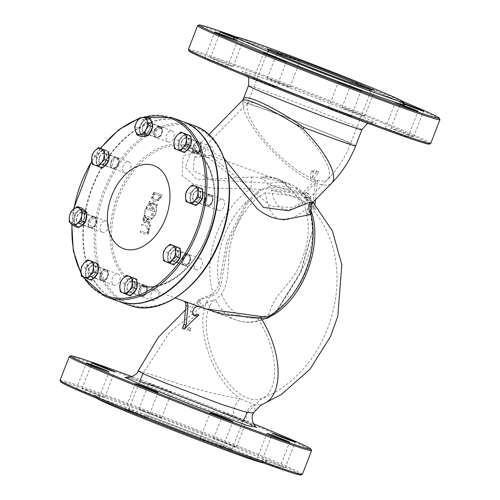 <?xml version="1.0" encoding="UTF-8"?>
<svg xmlns="http://www.w3.org/2000/svg" width="500" height="500" viewBox="0 0 500 500"><rect width="100%" height="100%" fill="white"/><g stroke="black" fill="none" stroke-linecap="round" stroke-linejoin="round"><path stroke-width="0.38" stroke-dasharray="2.5 1.88" d="M224.231 158.544L205.7 148.3L190.731 153.125L185.438 167.319L196.975 179.631L251.325 177.094A11.062 2.619 88 0 1 250.5 188.9L211.056 188L193.675 184.419L182.156 175.637L183.119 155.463L201.412 152.131L228.156 173.637M210.238 294.956L213.425 293.956A1.106 0.963 64.1 0 1 213.463 295.381L210.075 296.562A1.106 0.944 -99 0 0 210.238 294.956L197.969 300.075L204.812 308.675M148.387 231.038L147.413 232.9L145.794 232.825L140.887 231.05A73.025 48.181 -70.1 0 0 140.681 232.556L145.556 234.319L148.088 234.1L149.275 231.356L149.1 228.137L146.938 226.225L142.062 224.456A73.025 48.181 -70.1 0 0 141.762 225.925L141.412 225.781A73.581 48.544 109.9 0 1 141.713 224.312L147.238 226.337L148.756 227.994L148.925 231.206L147.731 233.944L145.2 234.169L140.325 232.406A73.581 48.544 109.9 0 1 140.531 230.9L145.438 232.675L147.056 232.75L148.038 230.888L147.775 228.588L146.294 227.544L148.125 228.738L148.387 231.038L148.038 230.888M156.869 205.619A73.025 48.181 109.9 0 1 157.431 204.369L149.619 201.544A73.025 48.181 -70.1 0 0 148.769 203.45L153.269 209.806L147.081 207.569A73.025 48.181 -70.1 0 0 146.594 208.85L154.406 211.681A73.025 48.181 109.9 0 1 154.994 210.138L150.131 203.181L156.869 205.619L149.794 203.044L154.656 209.994A73.581 48.544 -70.1 0 0 154.075 211.537L146.256 208.713A73.581 48.544 109.9 0 1 146.744 207.425L152.931 209.669L148.431 203.306A73.581 48.544 109.9 0 1 149.275 201.4L157.094 204.231A73.581 48.544 -70.1 0 0 156.531 205.481M154.012 192.213L161.825 195.037A73.581 48.544 -70.1 0 0 160.575 197.269L158.125 200.525L153.863 201.369L158.469 200.669L160.912 197.413A73.025 48.181 109.9 0 1 162.169 195.181L154.356 192.356A73.025 48.181 -70.1 0 0 153.112 194.562L151.894 198.306L153.969 201.425L151.55 198.162L152.769 194.419A73.581 48.544 109.9 0 1 154.012 192.213L154.356 192.356M151.794 219.6A73.025 48.181 109.9 0 1 152.213 218.181L144.4 215.356A73.025 48.181 -70.1 0 0 143.6 218.106L143.294 221.006L144.706 222.862L147.556 221.438L150.037 226.544A73.025 48.181 109.9 0 1 150.469 224.656L148.225 220.106A73.025 48.181 109.9 0 1 148.688 218.475L148.344 218.331A73.581 48.544 -70.1 0 0 147.887 219.963L150.125 224.513A73.581 48.544 -70.1 0 0 149.688 226.4L147.213 221.294L144.244 222.669L142.956 220.863L143.262 217.963A73.581 48.544 109.9 0 1 144.062 215.212L151.875 218.038A73.581 48.544 -70.1 0 0 151.456 219.456M151.488 215.206L152.981 215.744A73.025 48.181 109.9 0 1 153.55 214.056L152.056 213.519A73.025 48.181 -70.1 0 0 151.488 215.206L151.15 215.062A73.581 48.544 109.9 0 1 151.719 213.375L152.056 213.519M185.812 301.806L198.781 306.494M193.9 315.269L191.594 314.119L190.581 311.288C191.55 307.113 193.669 305.25 196.938 305.7L184.387 301.288M251.325 177.094C260.125 176.469 266.062 179.737 269.137 186.906L260.269 189.444A1.106 0.669 54.1 0 0 260.981 190.144L247.525 202.938A1.106 0.406 40.2 0 1 246.419 201.969A67.5 44.531 -70.1 0 0 219.031 284.919L226.863 241.4L246.419 201.969L260.269 189.444L250.5 188.9A73.025 48.181 109.9 0 0 213.425 293.956L219.031 284.919L220.831 285.6C218.713 290.562 216.256 293.825 213.463 295.381M247.525 202.938L228.444 241.806L220.831 285.6M312.85 202.375L310.631 204.444L310.475 210.662A1.106 0.537 164.1 0 0 310.438 210.912C309.731 207.262 309.756 205.15 310.506 204.587A1.106 1.037 -144.4 0 1 310.631 204.444C313.587 200.863 311.537 197.387 304.488 194.006L304.281 194.294L302.262 193.438L302.475 193.156C293.581 189.8 282.469 187.719 269.137 186.906L269.069 188.319L260.981 190.144M313.006 202.213L309.894 199.106C311.812 202.244 312.013 204.069 310.506 204.587A1.106 1.037 -144.4 0 0 310.562 205.856L309.894 199.106L294.394 192.256L269.069 188.319M311.419 211.537L310.475 210.662L312.919 230.069A1.106 0.356 -177.5 0 0 312.594 230.3L310.438 210.912A1.106 0.537 164.1 0 0 310.644 211.131L310.562 205.856M271.956 315.606L277.306 309.544A67.5 44.531 -70.1 0 0 312.919 230.069L300.681 272.594L277.306 309.544L300.344 272.619L312.594 230.3A1.106 0.356 -177.5 0 0 312.838 230.538L310.644 211.131M271.994 315.581L273.594 314.431L277.056 309.425L278.062 309.781C292.387 284.413 312.719 260.938 312.838 230.538M276.569 312.656L278.062 309.781M138.138 370.906L144.375 372.337L160.9 377.65C183.556 386.15 210.019 393.219 240.294 398.85A60.831 31.862 67.3 0 1 206.9 348.006A60.831 31.862 67.3 0 1 210.075 296.562L200.55 299.613L197.969 306.363M126.725 377.231L146.619 383.925L206.019 406.444L236.1 418.444A11.062 5.606 112.1 0 1 233.988 409.569A11.062 5.606 112.1 0 1 240.294 398.85L254.1 404.681L254.931 409.137L254.4 411.956M182.281 328.394A143.763 107.969 -67.1 0 1 196.956 314.094M315.494 209.613L313.475 208.762L312.794 205.419L314.812 206.269L315.494 209.613A121.644 91.356 112.9 0 0 306.238 197.613L307.312 198.375L310.462 198.162L309.794 194.85L308.756 193.775L307.419 193.281L305.925 193.419L304.281 194.294M314.812 206.269L315.006 204.356M315.481 199.694L317.4 180.8L315.381 179.95A99.525 74.744 -67.1 0 1 313.481 181.931L302.475 193.156M304.494 194.013L315.5 182.781A99.525 74.744 112.9 0 0 317.4 180.8M182.85 121.556A95.469 62.987 -70.1 0 0 91.15 189.913A95.469 62.987 -70.1 0 0 117.912 301.112M193.206 194.65A5.881 3.881 109.9 0 1 198.787 190.625A5.881 3.881 109.9 0 1 200.438 197.481A5.881 3.881 109.9 0 1 194.788 201.694A5.881 3.881 109.9 0 1 193.206 194.65M88.594 269.425A5.881 3.881 109.9 0 1 94.169 265.406A5.881 3.881 109.9 0 1 95.819 272.262A5.881 3.881 109.9 0 1 90.169 276.475A5.881 3.881 109.9 0 1 88.594 269.425M127.463 284.938A5.881 3.881 109.9 0 1 133.044 280.919A5.881 3.881 109.9 0 1 134.694 287.769A5.881 3.881 109.9 0 1 129.044 291.981A5.881 3.881 109.9 0 1 127.463 284.938M170.8 253.962A5.881 3.881 109.9 0 1 176.375 249.944A5.881 3.881 109.9 0 1 178.025 256.794A5.881 3.881 109.9 0 1 172.375 261.006A5.881 3.881 109.9 0 1 170.8 253.962M181.569 141.738A5.881 3.881 109.9 0 1 187.144 137.719A5.881 3.881 109.9 0 1 188.794 144.569A5.881 3.881 109.9 0 1 183.144 148.781A5.881 3.881 109.9 0 1 181.569 141.738M142.694 126.225A5.881 3.881 109.9 0 1 148.275 122.206A5.881 3.881 109.9 0 1 149.925 129.056A5.881 3.881 109.9 0 1 144.269 133.269A5.881 3.881 109.9 0 1 142.694 126.225M99.362 157.2A5.881 3.881 109.9 0 1 104.938 153.181A5.881 3.881 109.9 0 1 106.587 160.031A5.881 3.881 109.9 0 1 100.938 164.244A5.881 3.881 109.9 0 1 99.362 157.2M76.95 216.519A5.881 3.881 109.9 0 1 82.531 212.494A5.881 3.881 109.9 0 1 84.181 219.35A5.881 3.881 109.9 0 1 78.531 223.562A5.881 3.881 109.9 0 1 76.95 216.519M130.931 165.512A5.881 3.881 109.9 0 1 129.006 171.169A5.881 3.881 109.9 0 1 124.775 172.869A5.881 3.881 109.9 0 1 123.125 166.012A5.881 3.881 109.9 0 1 128.781 161.8A5.881 3.881 109.9 0 1 130.931 165.512M174.269 134.537A5.881 3.881 109.9 0 1 172.338 140.194A5.881 3.881 109.9 0 1 168.113 141.894A5.881 3.881 109.9 0 1 166.462 135.037A5.881 3.881 109.9 0 1 172.113 130.825A5.881 3.881 109.9 0 1 174.269 134.537M213.137 150.044A5.881 3.881 109.9 0 1 211.213 155.7A5.881 3.881 109.9 0 1 206.981 157.406A5.881 3.881 109.9 0 1 205.331 150.55A5.881 3.881 109.9 0 1 210.987 146.337A5.881 3.881 109.9 0 1 213.137 150.044M224.781 202.956A5.881 3.881 109.9 0 1 222.85 208.612A5.881 3.881 109.9 0 1 218.625 210.312A5.881 3.881 109.9 0 1 216.975 203.463A5.881 3.881 109.9 0 1 222.625 199.25A5.881 3.881 109.9 0 1 224.781 202.956M202.369 262.275A5.881 3.881 109.9 0 1 200.444 267.931A5.881 3.881 109.9 0 1 196.213 269.631A5.881 3.881 109.9 0 1 194.562 262.775A5.881 3.881 109.9 0 1 200.219 258.562A5.881 3.881 109.9 0 1 202.369 262.275M159.037 293.25A5.881 3.881 109.9 0 1 157.106 298.906A5.881 3.881 109.9 0 1 152.881 300.606A5.881 3.881 109.9 0 1 151.231 293.75A5.881 3.881 109.9 0 1 156.881 289.538A5.881 3.881 109.9 0 1 159.037 293.25M120.162 277.738A5.881 3.881 109.9 0 1 118.238 283.394A5.881 3.881 109.9 0 1 114.006 285.094A5.881 3.881 109.9 0 1 112.356 278.244A5.881 3.881 109.9 0 1 118.012 274.031A5.881 3.881 109.9 0 1 120.162 277.738M108.525 224.825A5.881 3.881 109.9 0 1 106.594 230.481A5.881 3.881 109.9 0 1 102.369 232.181A5.881 3.881 109.9 0 1 100.719 225.331A5.881 3.881 109.9 0 1 106.369 221.119A5.881 3.881 109.9 0 1 108.525 224.825M183.044 121.625A95.469 62.987 -70.1 0 0 114.55 149.4A95.469 62.987 -70.1 0 0 83.344 241.069A95.469 62.987 -70.1 0 0 118.106 301.188M208.881 134.625L190.725 153.125L194.088 151.269L201.412 152.131M243.294 99.062L243.8 102.081L242.913 103.469L242.4 100.45M302.262 193.438L303.675 192.638L305.356 192.419L306.544 192.8L307.738 193.938L308.444 197.312L305.356 197.55L304.219 196.756A121.644 91.356 -67.1 0 1 313.475 208.762M304.219 196.756L306.238 197.613M256.194 427.125L252.575 425.394A11.062 10.169 -65.3 0 1 251.944 425.131A11.062 10.169 -65.3 0 1 246.306 414.562A11.062 10.169 -65.3 0 1 254.1 404.681A60.831 31.862 67.3 0 0 263.969 403.569M256.675 427.463L236.1 418.444A11.062 5.606 112.1 0 0 236.262 418.5C207.113 406.694 178.562 395.65 150.612 385.363L127.244 377.306M253.381 423.725A128.856 3.375 21.2 0 0 132.069 376.637M152.794 384.762A12.169 0.319 -158.8 0 1 164.975 389.438A12.169 0.319 -158.8 0 1 171.537 392.294A12.169 0.319 -158.8 0 1 160.081 388.188A12.169 0.319 -158.8 0 1 148.85 383.494A12.169 0.319 -158.8 0 1 152.794 384.762M227.569 413.913A12.169 0.319 -158.8 0 1 239.75 418.581A12.169 0.319 -158.8 0 1 246.312 421.438A12.169 0.319 -158.8 0 1 234.85 417.337A12.169 0.319 -158.8 0 1 223.625 412.644A12.169 0.319 -158.8 0 1 227.569 413.913M429.237 144.1A128.856 3.375 21.2 0 0 361.244 114.356A128.856 3.375 21.2 0 0 230.806 64.319A128.856 3.375 21.2 0 0 189.05 50.938M271.15 79.638A12.169 0.319 -158.8 0 1 283.331 84.306A12.169 0.319 -158.8 0 1 289.887 87.163A12.169 0.319 -158.8 0 1 278.431 83.056A12.169 0.319 -158.8 0 1 267.206 78.362A12.169 0.319 -158.8 0 1 271.15 79.638M214.319 59.081A12.169 0.319 -158.8 0 1 226.5 63.75A12.169 0.319 -158.8 0 1 233.062 66.606A12.169 0.319 -158.8 0 1 221.6 62.506A12.169 0.319 -158.8 0 1 210.375 57.806A12.169 0.319 -158.8 0 1 214.319 59.081M208.719 59.162A12.169 0.319 -158.8 0 1 220.9 63.831A12.169 0.319 -158.8 0 1 227.463 66.688A12.169 0.319 -158.8 0 1 216 62.587A12.169 0.319 -158.8 0 1 204.775 57.894A12.169 0.319 -158.8 0 1 208.719 59.162M257.631 79.831A12.169 0.319 -158.8 0 1 269.812 84.5A12.169 0.319 -158.8 0 1 276.375 87.356A12.169 0.319 -158.8 0 1 264.919 83.256A12.169 0.319 -158.8 0 1 253.688 78.562A12.169 0.319 -158.8 0 1 257.631 79.831M332.406 108.981A12.169 0.319 -158.8 0 1 344.588 113.65A12.169 0.319 -158.8 0 1 351.15 116.506A12.169 0.319 -158.8 0 1 339.688 112.406A12.169 0.319 -158.8 0 1 328.462 107.706A12.169 0.319 -158.8 0 1 332.406 108.981M389.237 129.531A12.169 0.319 -158.8 0 1 401.419 134.206A12.169 0.319 -158.8 0 1 407.981 137.062A12.169 0.319 -158.8 0 1 396.519 132.956A12.169 0.319 -158.8 0 1 385.294 128.262A12.169 0.319 -158.8 0 1 389.237 129.531M394.831 129.45A12.169 0.319 -158.8 0 1 407.019 134.125A12.169 0.319 -158.8 0 1 413.575 136.981A12.169 0.319 -158.8 0 1 402.119 132.875A12.169 0.319 -158.8 0 1 390.894 128.181A12.169 0.319 -158.8 0 1 394.831 129.45M345.919 108.781A12.169 0.319 -158.8 0 1 358.1 113.456A12.169 0.319 -158.8 0 1 364.663 116.312A12.169 0.319 -158.8 0 1 353.206 112.206A12.169 0.319 -158.8 0 1 341.975 107.513A12.169 0.319 -158.8 0 1 345.919 108.781M192.6 312.144L190.581 311.288M315.381 179.95L312.794 205.419M308.444 197.312L310.462 198.162M265.45 192.681C250.569 201.05 239.806 215.331 233.156 235.525C225.087 255.494 232.225 276.45 221.688 294.15L215.725 299.706L207.169 302.206L211.931 311.25L262.169 319.331L265.406 318.837L269.244 314.244C273.469 293.881 292.569 284.012 300.075 263.806C308.769 244.469 310.55 226.394 305.438 209.575C282.887 227.712 269.562 222.081 265.45 192.681L289.812 195.487L304.619 201.744L305.438 209.575M140.531 230.9L140.887 231.05M140.325 232.406L140.681 232.556M147.731 233.944L148.088 234.1M141.412 225.781L141.762 225.925M141.713 224.312L142.062 224.456M157.094 204.231L157.431 204.369M149.275 201.4L149.619 201.544M148.431 203.306L148.769 203.45M149.794 203.044L150.131 203.181M152.931 209.669L153.269 209.806M154.656 209.994L154.994 210.138M146.744 207.425L147.081 207.569M154.075 211.537L154.406 211.681M146.256 208.713L146.594 208.85M158.125 200.525L158.469 200.669M161.825 195.037L162.169 195.181M157.706 199.506L159.65 196.981A73.581 48.544 109.9 0 1 160.194 196L154.181 193.819A73.581 48.544 -70.1 0 0 153.637 194.806L152.738 197.569L153.075 197.712L153.975 194.95A73.025 48.181 109.9 0 1 154.525 193.969L160.538 196.144A73.025 48.181 -70.1 0 0 159.994 197.125L158.044 199.65L154.319 199.906L158.044 199.65M154.181 193.819L154.525 193.969M152.738 197.569L154.519 199.988L153.075 197.712M160.194 196L160.538 196.144M144.137 218.369L143.95 220.175L144.812 221.238L146.2 221.069L147.125 219.269A73.581 48.544 109.9 0 1 147.481 218.019L144.537 216.95A73.581 48.544 -70.1 0 0 144.137 218.369L144.481 218.512A73.025 48.181 109.9 0 1 144.881 217.094L147.819 218.156A73.025 48.181 -70.1 0 0 147.463 219.412L146.544 221.213L145.156 221.381L144.294 220.325L144.481 218.512M146.2 221.069L146.544 221.213M147.481 218.019L147.819 218.156M144.537 216.95L144.881 217.094M143.95 220.175L144.294 220.325M151.875 218.038L152.213 218.181M144.062 215.212L144.4 215.356M148.344 218.331L148.688 218.475M147.887 219.963L148.225 220.106M150.125 224.513L150.469 224.656M147.213 221.294L147.556 221.438M149.688 226.4L150.037 226.544M151.719 213.375L153.219 213.919A73.581 48.544 -70.1 0 0 152.644 215.6L151.15 215.062M152.644 215.6L152.981 215.744M153.219 213.919L153.55 214.056M204.931 198.888A5.881 3.881 109.9 0 1 210.512 194.869A5.881 3.881 109.9 0 1 212.162 201.719A5.881 3.881 109.9 0 1 206.513 205.931A5.881 3.881 109.9 0 1 204.931 198.888M100.319 273.669A5.881 3.881 109.9 0 1 105.894 269.644A5.881 3.881 109.9 0 1 107.544 276.5A5.881 3.881 109.9 0 1 101.894 280.712A5.881 3.881 109.9 0 1 100.319 273.669M139.188 289.181A5.881 3.881 109.9 0 1 144.769 285.156A5.881 3.881 109.9 0 1 146.419 292.013A5.881 3.881 109.9 0 1 140.769 296.225A5.881 3.881 109.9 0 1 139.188 289.181M182.525 258.2A5.881 3.881 109.9 0 1 188.1 254.181A5.881 3.881 109.9 0 1 189.75 261.038A5.881 3.881 109.9 0 1 184.1 265.25A5.881 3.881 109.9 0 1 182.525 258.2M193.294 145.975A5.881 3.881 109.9 0 1 198.869 141.956A5.881 3.881 109.9 0 1 200.519 148.806A5.881 3.881 109.9 0 1 194.869 153.019A5.881 3.881 109.9 0 1 193.294 145.975M154.419 130.469A5.881 3.881 109.9 0 1 160 126.444A5.881 3.881 109.9 0 1 161.65 133.3A5.881 3.881 109.9 0 1 155.994 137.513A5.881 3.881 109.9 0 1 154.419 130.469M111.088 161.444A5.881 3.881 109.9 0 1 116.662 157.419A5.881 3.881 109.9 0 1 118.312 164.275A5.881 3.881 109.9 0 1 112.662 168.487A5.881 3.881 109.9 0 1 111.088 161.444M88.675 220.756A5.881 3.881 109.9 0 1 94.256 216.737A5.881 3.881 109.9 0 1 95.906 223.588A5.881 3.881 109.9 0 1 90.25 227.8A5.881 3.881 109.9 0 1 88.675 220.756M155.425 213.469A8.294 5.475 -70.1 0 0 153.206 203.531A8.294 5.475 -70.1 0 0 145.238 209.475A8.294 5.475 -70.1 0 0 147.562 219.137A8.294 5.475 -70.1 0 0 155.425 213.469M155.819 213.606A8.294 5.475 109.9 0 1 147.95 219.275A8.294 5.475 109.9 0 1 145.625 209.613A8.294 5.475 109.9 0 1 153.594 203.675A8.294 5.475 109.9 0 1 155.819 213.606M119.213 161.269A5.881 3.881 109.9 0 1 117.281 166.925A5.881 3.881 109.9 0 1 113.05 168.625A5.881 3.881 109.9 0 1 111.406 161.775A5.881 3.881 109.9 0 1 117.056 157.562A5.881 3.881 109.9 0 1 119.213 161.269M162.544 130.294A5.881 3.881 109.9 0 1 160.613 135.95A5.881 3.881 109.9 0 1 156.387 137.65A5.881 3.881 109.9 0 1 154.738 130.8A5.881 3.881 109.9 0 1 160.387 126.587A5.881 3.881 109.9 0 1 162.544 130.294M201.419 145.806A5.881 3.881 109.9 0 1 199.488 151.463A5.881 3.881 109.9 0 1 195.263 153.162A5.881 3.881 109.9 0 1 193.612 146.312A5.881 3.881 109.9 0 1 199.262 142.1A5.881 3.881 109.9 0 1 201.419 145.806M213.056 198.719A5.881 3.881 109.9 0 1 211.125 204.375A5.881 3.881 109.9 0 1 206.9 206.075A5.881 3.881 109.9 0 1 205.25 199.219A5.881 3.881 109.9 0 1 210.9 195.006A5.881 3.881 109.9 0 1 213.056 198.719M190.65 258.031A5.881 3.881 109.9 0 1 188.719 263.688A5.881 3.881 109.9 0 1 184.494 265.387A5.881 3.881 109.9 0 1 182.844 258.538A5.881 3.881 109.9 0 1 188.494 254.325A5.881 3.881 109.9 0 1 190.65 258.031M147.312 289.006A5.881 3.881 109.9 0 1 145.387 294.662A5.881 3.881 109.9 0 1 141.156 296.363A5.881 3.881 109.9 0 1 139.506 289.513A5.881 3.881 109.9 0 1 145.156 285.3A5.881 3.881 109.9 0 1 147.312 289.006M108.444 273.5A5.881 3.881 109.9 0 1 106.512 279.156A5.881 3.881 109.9 0 1 102.287 280.856A5.881 3.881 109.9 0 1 100.638 274A5.881 3.881 109.9 0 1 106.287 269.788A5.881 3.881 109.9 0 1 108.444 273.5M96.8 220.588A5.881 3.881 109.9 0 1 94.869 226.244A5.881 3.881 109.9 0 1 90.644 227.944A5.881 3.881 109.9 0 1 88.994 221.088A5.881 3.881 109.9 0 1 94.644 216.875A5.881 3.881 109.9 0 1 96.8 220.588M190.931 328.531L188.912 327.681L188.694 329.844L190.712 330.7L190.931 328.531A138.231 103.812 -67.1 0 0 188.663 330.9L190.712 330.7M188.694 329.844L186.644 330.05L188.663 330.9M188.912 327.681A138.231 103.812 112.9 0 0 186.644 330.05M312.256 214.088L310.238 213.238L306.788 213.581L307.275 208.794L309.294 209.644L308.806 214.438L312.256 214.088A116.112 87.2 -67.1 0 0 309.294 209.644M308.806 214.438L306.788 213.581M310.238 213.238A116.112 87.2 112.9 0 0 307.275 208.794M318.369 171.3L313.137 171.819L312.331 179.781L310.312 178.931L311.1 178.131A93.987 70.588 112.9 0 0 316.125 172.644L318.144 173.494L318.369 171.3L316.35 170.444L316.125 172.644M310.312 178.931L311.125 170.969L316.35 170.444M313.137 171.819L311.125 170.969M318.144 173.494A93.987 70.588 -67.1 0 1 313.119 178.981L312.331 179.781M142.8 410.538A12.169 0.319 -158.8 0 1 154.981 415.206A12.169 0.319 -158.8 0 1 161.544 418.062A12.169 0.319 -158.8 0 1 150.081 413.963A12.169 0.319 -158.8 0 1 138.856 409.263A12.169 0.319 -158.8 0 1 142.8 410.538M85.969 389.981A12.169 0.319 -158.8 0 1 98.15 394.656A12.169 0.319 -158.8 0 1 104.712 397.512A12.169 0.319 -158.8 0 1 93.25 393.406A12.169 0.319 -158.8 0 1 82.025 388.713A12.169 0.319 -158.8 0 1 85.969 389.981M80.369 390.062A12.169 0.319 -158.8 0 1 92.55 394.738A12.169 0.319 -158.8 0 1 99.113 397.594A12.169 0.319 -158.8 0 1 87.656 393.488A12.169 0.319 -158.8 0 1 76.425 388.794A12.169 0.319 -158.8 0 1 80.369 390.062M129.281 410.731A12.169 0.319 -158.8 0 1 141.463 415.406A12.169 0.319 -158.8 0 1 148.025 418.263A12.169 0.319 -158.8 0 1 136.569 414.156A12.169 0.319 -158.8 0 1 125.337 409.462A12.169 0.319 -158.8 0 1 129.281 410.731M204.056 439.881A12.169 0.319 -158.8 0 1 216.238 444.55A12.169 0.319 -158.8 0 1 222.8 447.406A12.169 0.319 -158.8 0 1 211.344 443.306A12.169 0.319 -158.8 0 1 200.113 438.612A12.169 0.319 -158.8 0 1 204.056 439.881M260.887 460.438A12.169 0.319 -158.8 0 1 273.069 465.106A12.169 0.319 -158.8 0 1 279.631 467.962A12.169 0.319 -158.8 0 1 268.175 463.856A12.169 0.319 -158.8 0 1 256.944 459.162A12.169 0.319 -158.8 0 1 260.887 460.438M266.488 460.356A12.169 0.319 -158.8 0 1 278.669 465.025A12.169 0.319 -158.8 0 1 285.231 467.881A12.169 0.319 -158.8 0 1 273.769 463.775A12.169 0.319 -158.8 0 1 262.544 459.081A12.169 0.319 -158.8 0 1 266.488 460.356M217.575 439.688A12.169 0.319 -158.8 0 1 229.756 444.356A12.169 0.319 -158.8 0 1 236.312 447.212A12.169 0.319 -158.8 0 1 224.856 443.106A12.169 0.319 -158.8 0 1 213.631 438.413A12.169 0.319 -158.8 0 1 217.575 439.688M124.994 404.744A91.8 2.4 21.2 0 0 95.244 395.206A91.8 2.4 21.2 0 0 179.956 430.575A91.8 2.4 21.2 0 0 266.363 461.581A91.8 2.4 21.2 0 0 217.925 440.387A91.8 2.4 21.2 0 0 124.994 404.744M263.094 462.856A89.588 2.344 21.2 0 0 263.506 462.844A89.588 2.344 21.2 0 0 216.231 442.163A89.588 2.344 21.2 0 0 125.538 407.375A89.588 2.344 21.2 0 0 96.506 398.069A89.588 2.344 21.2 0 0 96.8 398.356M146.794 415.156A55.3 1.45 -158.8 0 1 201.55 436.138A55.3 1.45 -158.8 0 1 231.981 449.325A55.3 1.45 -158.8 0 1 231.988 449.369A55.3 1.45 -158.8 0 1 179.906 430.719A55.3 1.45 -158.8 0 1 128.869 409.369A55.3 1.45 -158.8 0 1 128.9 409.338A55.3 1.45 -158.8 0 1 146.794 415.156M145.719 415.9A56.406 1.475 21.2 0 0 127.469 409.969A56.406 1.475 21.2 0 0 179.494 431.775A56.406 1.475 21.2 0 0 232.613 450.756A56.406 1.475 21.2 0 0 201.575 437.306A56.406 1.475 21.2 0 0 145.719 415.9M60.7 381.838A128.856 3.375 -158.8 0 1 102.456 395.219A128.856 3.375 -158.8 0 1 232.894 445.256A128.856 3.375 -158.8 0 1 300.887 475M302.394 474.3A129.963 3.4 21.2 0 0 232.306 443.794A129.963 3.4 21.2 0 0 102.181 393.906A129.963 3.4 21.2 0 0 60.062 380.306M69.331 356.531A129.963 3.4 -158.8 0 1 111.381 370.194A129.963 3.4 -158.8 0 1 240.062 419.506A129.963 3.4 -158.8 0 1 311.581 450.494M281.144 53.863A12.169 0.319 -158.8 0 1 293.325 58.531A12.169 0.319 -158.8 0 1 299.887 61.388A12.169 0.319 -158.8 0 1 288.431 57.287A12.169 0.319 -158.8 0 1 277.2 52.594A12.169 0.319 -158.8 0 1 281.144 53.863M235.512 37.587A12.169 0.319 -158.8 0 1 243.056 40.838A12.169 0.319 -158.8 0 1 234.731 37.938M404.419 104.025A12.169 0.319 -158.8 0 1 400.887 102.406A12.169 0.319 -158.8 0 1 404.156 103.438M355.919 83.012A12.169 0.319 -158.8 0 1 368.1 87.681A12.169 0.319 -158.8 0 1 374.663 90.538A12.169 0.319 -158.8 0 1 363.2 86.438A12.169 0.319 -158.8 0 1 351.975 81.737A12.169 0.319 -158.8 0 1 355.919 83.012M404.756 104.794A91.8 2.4 21.2 0 0 354.231 82.9A91.8 2.4 21.2 0 0 263.337 48.069A91.8 2.4 21.2 0 0 233.637 38.419M367.95 88.844A55.3 1.45 -158.8 0 1 371.131 90.631L350.494 143.844A55.3 1.45 -158.8 0 0 320.662 130.863A55.3 1.45 -158.8 0 0 265.294 109.631A55.3 1.45 -158.8 0 0 247.556 103.8L247.906 102.731C253.3 100.844 269.194 107.969 295.594 124.106A55.3 16.988 -135.6 0 1 321.906 154.775A55.3 16.988 -135.6 0 1 327.75 179.288C337.688 169.075 345.262 157.262 350.494 143.844A55.3 1.45 -158.8 0 1 295.594 124.106M371.131 90.631A55.3 1.45 -158.8 0 1 371.1 90.662A55.3 1.45 -158.8 0 1 319.05 71.981A55.3 1.45 -158.8 0 1 268.019 50.675A55.3 1.45 -158.8 0 1 268.012 50.631A55.3 1.45 -158.8 0 1 271.562 51.463M236.906 37.144A128.856 3.375 -158.8 0 1 240.8 38.544A128.856 3.375 -158.8 0 1 403.2 101.644M439.931 119.594A129.963 3.4 21.2 0 0 368.406 88.6A129.963 3.4 21.2 0 0 239.725 39.294A129.963 3.4 21.2 0 0 197.681 25.631M188.412 49.406A129.963 3.4 -158.8 0 1 230.531 63A129.963 3.4 -158.8 0 1 360.656 112.894A129.963 3.4 -158.8 0 1 430.744 143.4M270.688 185.281L304.944 194.694L306.613 200.456L308.062 199.169L306.938 200.506L292.675 207.444L271.256 206.412L210.45 155.4L194.394 157.287L193.3 170.331L211.5 179.994L270.5 183.3L270.688 185.281L295.5 187.769L306.613 200.456M261.038 177.256A73.025 48.181 109.9 0 1 275.731 179.013A73.025 48.181 109.9 0 1 290.556 189.731A60.831 40.138 -70.1 0 0 276.319 178.275A60.831 40.138 -70.1 0 0 261.038 177.256L286.119 182.769L290.144 184.562L290.556 189.731M270.5 183.3A73.025 48.181 109.9 0 1 290.194 184.244A73.025 48.181 109.9 0 1 308.062 199.169M302.762 203.531L293.319 192.95L271.4 190.281C275.75 210.438 286.206 214.856 302.762 203.531L300.525 198.225L271.4 190.281M194.906 146.613A4.513 2.975 -70.1 0 0 195.431 151.6A4.513 2.975 -70.1 0 0 199.375 150.694A4.513 2.975 -70.1 0 0 200.844 146.631A4.513 2.975 -70.1 0 0 198.5 143.406A4.513 2.975 -70.1 0 0 194.906 146.613M193.569 146.088A5.531 3.65 109.9 0 1 198.812 142.312A5.531 3.65 109.9 0 1 200.844 146.113A5.531 3.65 109.9 0 1 200.294 148.931A5.531 3.65 109.9 0 1 199.044 151.094A5.531 3.65 109.9 0 1 195.05 152.713A5.531 3.65 109.9 0 1 193.569 146.088M188.506 144.669A5.531 3.65 109.9 0 1 183.263 148.45A5.531 3.65 109.9 0 1 181.713 142.006A5.531 3.65 109.9 0 1 187.025 138.05A5.531 3.65 109.9 0 1 188.506 144.669M184.587 152.637L174.394 148.575M178.369 150.013L178.463 140.456L174.488 139.019M178.463 140.456L184.769 133.519M190.938 140.925A8.85 5.838 109.9 0 1 190.056 145.356A8.85 5.838 109.9 0 1 187.738 149.175A8.85 5.838 109.9 0 1 181.669 151.4A8.85 5.838 109.9 0 1 181.475 151.325A8.85 5.838 109.9 0 1 178.419 145.231A8.85 5.838 109.9 0 1 181.612 136.988A8.85 5.838 109.9 0 1 187.688 134.756A8.85 5.838 109.9 0 1 187.875 134.831A8.85 5.838 109.9 0 1 190.938 140.925M190.9 144.412A8.85 5.838 109.9 0 1 190.525 145.525A8.85 5.838 109.9 0 1 190.025 146.656M185.944 151.144A8.85 5.838 109.9 0 1 182.138 151.569A8.85 5.838 109.9 0 1 179.656 141.263A8.85 5.838 109.9 0 1 188.156 134.925M188.75 135.2A8.85 5.838 109.9 0 1 190.963 138.1M206.55 199.525A4.513 2.975 -70.1 0 0 207.075 204.506A4.513 2.975 -70.1 0 0 211.012 203.6A4.513 2.975 -70.1 0 0 212.488 199.537A4.513 2.975 -70.1 0 0 210.144 196.319A4.513 2.975 -70.1 0 0 206.55 199.525M205.212 199A5.531 3.65 109.9 0 1 210.456 195.219A5.531 3.65 109.9 0 1 212.488 199.019A5.531 3.65 109.9 0 1 211.938 201.844A5.531 3.65 109.9 0 1 210.688 204A5.531 3.65 109.9 0 1 206.694 205.625A5.531 3.65 109.9 0 1 205.212 199M200.15 197.581A5.531 3.65 109.9 0 1 194.906 201.363A5.531 3.65 109.9 0 1 193.356 194.919A5.531 3.65 109.9 0 1 198.669 190.956A5.531 3.65 109.9 0 1 200.15 197.581M196.225 205.55L186.038 201.488M190.012 202.925L190.106 193.363L186.131 191.925M190.106 193.363L196.406 186.431M202.575 193.837A8.85 5.838 109.9 0 1 201.7 198.263A8.85 5.838 109.9 0 1 199.381 202.081A8.85 5.838 109.9 0 1 193.306 204.312A8.85 5.838 109.9 0 1 193.119 204.237A8.85 5.838 109.9 0 1 190.056 198.144A8.85 5.838 109.9 0 1 193.256 189.894A8.85 5.838 109.9 0 1 199.325 187.669A8.85 5.838 109.9 0 1 199.519 187.744A8.85 5.838 109.9 0 1 202.575 193.837M202.544 197.325A8.85 5.838 109.9 0 1 202.169 198.431A8.85 5.838 109.9 0 1 201.669 199.569M197.587 204.056A8.85 5.838 109.9 0 1 193.775 204.481A8.85 5.838 109.9 0 1 191.294 194.175A8.85 5.838 109.9 0 1 199.794 187.838M200.394 188.113A8.85 5.838 109.9 0 1 202.606 191.012M101.931 274.3A4.513 2.975 -70.1 0 0 102.456 279.288A4.513 2.975 -70.1 0 0 106.4 278.381A4.513 2.975 -70.1 0 0 107.869 274.319A4.513 2.975 -70.1 0 0 105.525 271.1A4.513 2.975 -70.1 0 0 101.931 274.3M100.594 273.781A5.531 3.65 109.9 0 1 105.838 270A5.531 3.65 109.9 0 1 107.869 273.8A5.531 3.65 109.9 0 1 107.319 276.625A5.531 3.65 109.9 0 1 106.069 278.781A5.531 3.65 109.9 0 1 102.075 280.4A5.531 3.65 109.9 0 1 100.594 273.781M95.531 272.362A5.531 3.65 109.9 0 1 90.288 276.137A5.531 3.65 109.9 0 1 88.737 269.7A5.531 3.65 109.9 0 1 94.05 265.738A5.531 3.65 109.9 0 1 95.531 272.362M91.613 280.331L81.419 276.269M85.394 277.706L85.487 268.144L81.512 266.706M85.487 268.144L91.794 261.212M97.963 268.619A8.85 5.838 109.9 0 1 97.081 273.044A8.85 5.838 109.9 0 1 94.763 276.863A8.85 5.838 109.9 0 1 88.694 279.094A8.85 5.838 109.9 0 1 88.5 279.019A8.85 5.838 109.9 0 1 85.444 272.925A8.85 5.838 109.9 0 1 88.637 264.675A8.85 5.838 109.9 0 1 94.712 262.45A8.85 5.838 109.9 0 1 94.9 262.525A8.85 5.838 109.9 0 1 97.963 268.619M97.925 272.1A8.85 5.838 109.9 0 1 97.55 273.212A8.85 5.838 109.9 0 1 97.05 274.344M92.969 278.837A8.85 5.838 109.9 0 1 89.162 279.262A8.85 5.838 109.9 0 1 86.681 268.956A8.85 5.838 109.9 0 1 95.181 262.619M95.775 262.894A8.85 5.838 109.9 0 1 97.987 265.794M140.806 289.812A4.513 2.975 -70.1 0 0 141.331 294.8A4.513 2.975 -70.1 0 0 145.275 293.894A4.513 2.975 -70.1 0 0 146.744 289.831A4.513 2.975 -70.1 0 0 144.4 286.613A4.513 2.975 -70.1 0 0 140.806 289.812M139.469 289.294A5.531 3.65 109.9 0 1 144.713 285.512A5.531 3.65 109.9 0 1 146.744 289.312A5.531 3.65 109.9 0 1 146.194 292.131A5.531 3.65 109.9 0 1 144.944 294.294A5.531 3.65 109.9 0 1 140.95 295.912A5.531 3.65 109.9 0 1 139.469 289.294M134.406 287.869A5.531 3.65 109.9 0 1 129.162 291.65A5.531 3.65 109.9 0 1 127.613 285.206A5.531 3.65 109.9 0 1 132.925 281.25A5.531 3.65 109.9 0 1 134.406 287.869M130.481 295.837L120.294 291.775M124.269 293.212L124.362 283.656L120.388 282.219M124.362 283.656L130.669 276.719M136.838 284.125A8.85 5.838 109.9 0 1 135.956 288.556A8.85 5.838 109.9 0 1 133.637 292.375A8.85 5.838 109.9 0 1 127.562 294.6A8.85 5.838 109.9 0 1 127.375 294.525A8.85 5.838 109.9 0 1 124.312 288.438A8.85 5.838 109.9 0 1 127.513 280.188A8.85 5.838 109.9 0 1 133.581 277.962A8.85 5.838 109.9 0 1 133.775 278.031A8.85 5.838 109.9 0 1 136.838 284.125M136.8 287.613A8.85 5.838 109.9 0 1 136.425 288.725A8.85 5.838 109.9 0 1 135.925 289.856M131.844 294.344A8.85 5.838 109.9 0 1 128.031 294.769A8.85 5.838 109.9 0 1 125.556 284.462A8.85 5.838 109.9 0 1 134.05 278.131M134.65 278.406A8.85 5.838 109.9 0 1 136.862 281.306M184.137 258.837A4.513 2.975 -70.1 0 0 184.662 263.825A4.513 2.975 -70.1 0 0 188.606 262.919A4.513 2.975 -70.1 0 0 190.075 258.856A4.513 2.975 -70.1 0 0 187.731 255.637A4.513 2.975 -70.1 0 0 184.137 258.837M182.8 258.319A5.531 3.65 109.9 0 1 188.044 254.537A5.531 3.65 109.9 0 1 190.075 258.337A5.531 3.65 109.9 0 1 189.525 261.156A5.531 3.65 109.9 0 1 188.275 263.319A5.531 3.65 109.9 0 1 184.281 264.938A5.531 3.65 109.9 0 1 182.8 258.319M177.738 256.894A5.531 3.65 109.9 0 1 172.494 260.675A5.531 3.65 109.9 0 1 170.944 254.231A5.531 3.65 109.9 0 1 176.256 250.275A5.531 3.65 109.9 0 1 177.738 256.894M173.819 264.862L163.625 260.8M167.6 262.238L167.694 252.681L163.719 251.244M167.694 252.681L174 245.744M180.169 253.15A8.85 5.838 109.9 0 1 179.288 257.581A8.85 5.838 109.9 0 1 176.969 261.4A8.85 5.838 109.9 0 1 170.9 263.625A8.85 5.838 109.9 0 1 170.706 263.55A8.85 5.838 109.9 0 1 167.65 257.462A8.85 5.838 109.9 0 1 170.844 249.213A8.85 5.838 109.9 0 1 176.919 246.988A8.85 5.838 109.9 0 1 177.106 247.056A8.85 5.838 109.9 0 1 180.169 253.15M180.138 256.637A8.85 5.838 109.9 0 1 179.756 257.75A8.85 5.838 109.9 0 1 179.256 258.881M175.175 263.369A8.85 5.838 109.9 0 1 171.369 263.794A8.85 5.838 109.9 0 1 168.888 253.487A8.85 5.838 109.9 0 1 177.387 247.156M177.981 247.431A8.85 5.838 109.9 0 1 180.194 250.331M160.875 128.331A4.513 2.975 -70.1 0 0 156.581 130.006A4.513 2.975 -70.1 0 0 156.263 135.762A4.513 2.975 -70.1 0 0 160.5 135.181A4.513 2.975 -70.1 0 0 161.969 131.119A4.513 2.975 -70.1 0 0 160.875 128.331M160.625 127.181A5.531 3.65 109.9 0 1 161.969 130.6A5.531 3.65 109.9 0 1 160.169 135.581A5.531 3.65 109.9 0 1 156.175 137.2A5.531 3.65 109.9 0 1 155.488 136.819A5.531 3.65 109.9 0 1 154.85 130.213A5.531 3.65 109.9 0 1 159.938 126.8A5.531 3.65 109.9 0 1 160.625 127.181M143.706 132.556A5.531 3.65 109.9 0 1 143.062 125.95A5.531 3.65 109.9 0 1 148.156 122.537A5.531 3.65 109.9 0 1 149.706 128.981A5.531 3.65 109.9 0 1 144.394 132.938A5.531 3.65 109.9 0 1 143.706 132.556M141.056 136.469L138.706 128.306L143.456 119.406L139.481 117.969M138.706 128.306L134.731 126.869M143.456 119.406L150.55 118.669M144.606 136.1A8.85 5.838 109.9 0 1 142.794 135.887A8.85 5.838 109.9 0 1 141.694 135.275A8.85 5.838 109.9 0 1 139.881 132.387A8.85 5.838 109.9 0 1 141.081 123.856A8.85 5.838 109.9 0 1 147 119.038A8.85 5.838 109.9 0 1 148.812 119.25A8.85 5.838 109.9 0 1 151.725 122.75A8.85 5.838 109.9 0 1 150.525 131.281A8.85 5.838 109.9 0 1 144.606 136.1M143.713 136.194A8.85 5.838 109.9 0 1 143.262 136.056A8.85 5.838 109.9 0 1 142.162 135.444A8.85 5.838 109.9 0 1 141.137 124.875A8.85 5.838 109.9 0 1 149.281 119.419A8.85 5.838 109.9 0 1 151.175 120.838M152.531 125.562A8.85 5.838 109.9 0 1 152.244 128.056M148.956 134.225A8.85 5.838 109.9 0 1 146.494 135.9M118.225 164.3A4.513 2.975 -70.1 0 0 118.637 162.094A4.513 2.975 -70.1 0 0 114.844 159.319A4.513 2.975 -70.1 0 0 112.481 165.863A4.513 2.975 -70.1 0 0 117.169 166.156A4.513 2.975 -70.1 0 0 118.225 164.3M118.138 164.275A5.531 3.65 109.9 0 1 116.838 166.556A5.531 3.65 109.9 0 1 112.844 168.175A5.531 3.65 109.9 0 1 111.319 161.675A5.531 3.65 109.9 0 1 116.606 157.775A5.531 3.65 109.9 0 1 118.637 161.575A5.531 3.65 109.9 0 1 118.138 164.275M99.531 157.413A5.531 3.65 109.9 0 1 104.819 153.512A5.531 3.65 109.9 0 1 106.369 159.956A5.531 3.65 109.9 0 1 101.056 163.912A5.531 3.65 109.9 0 1 99.531 157.413M102.55 168.044L96.25 165.637L96.213 160.888A8.85 5.838 109.9 0 1 97.013 156.463A8.85 5.838 109.9 0 1 99.281 152.594A8.85 5.838 109.9 0 1 105.481 150.225A8.85 5.838 109.9 0 1 105.544 150.244A8.85 5.838 109.9 0 1 108.731 156.2A8.85 5.838 109.9 0 1 105.656 164.494A8.85 5.838 109.9 0 1 99.462 166.863A8.85 5.838 109.9 0 1 99.4 166.844A8.85 5.838 109.9 0 1 96.213 160.888L96.169 156.137L102.394 149.044M96.25 165.637L92.275 164.2M96.169 156.137L92.194 154.7M103.863 166.537A8.85 5.838 109.9 0 1 99.931 167.031A8.85 5.838 109.9 0 1 97.481 156.631A8.85 5.838 109.9 0 1 105.95 150.394M106.25 150.519A8.85 5.838 109.9 0 1 108.706 153.425M108.756 159.656A8.85 5.838 109.9 0 1 107.919 161.912M93.694 218.2A4.513 2.975 -70.1 0 0 89.894 224.444A4.513 2.975 -70.1 0 0 94.756 225.475A4.513 2.975 -70.1 0 0 96.225 221.406A4.513 2.975 -70.1 0 0 93.694 218.2M93.125 216.956A5.531 3.65 109.9 0 1 94.194 217.094A5.531 3.65 109.9 0 1 96.231 220.894A5.531 3.65 109.9 0 1 94.425 225.869A5.531 3.65 109.9 0 1 91.506 227.631A5.531 3.65 109.9 0 1 90.438 227.494A5.531 3.65 109.9 0 1 88.644 221.825A5.531 3.65 109.9 0 1 93.125 216.956M79.719 223.369A5.531 3.65 109.9 0 1 78.65 223.231A5.531 3.65 109.9 0 1 77.1 216.788A5.531 3.65 109.9 0 1 82.413 212.831A5.531 3.65 109.9 0 1 84.2 218.5A5.531 3.65 109.9 0 1 79.719 223.369M78.569 227.719L73.188 223.294L74.681 213.431L70.706 211.994M73.188 223.294L69.212 221.856M74.681 213.431L81.556 208M82 225A8.85 5.838 109.9 0 1 78.769 226.4A8.85 5.838 109.9 0 1 77.05 226.181A8.85 5.838 109.9 0 1 75.875 225.506A8.85 5.838 109.9 0 1 73.938 218.363A8.85 5.838 109.9 0 1 78.119 210.719A8.85 5.838 109.9 0 1 83.069 209.537A8.85 5.838 109.9 0 1 84.244 210.212A8.85 5.838 109.9 0 1 86.188 217.356A8.85 5.838 109.9 0 1 82 225M80.281 226.363A8.85 5.838 109.9 0 1 79.237 226.569A8.85 5.838 109.9 0 1 77.519 226.35A8.85 5.838 109.9 0 1 75.037 216.044A8.85 5.838 109.9 0 1 83.537 209.706A8.85 5.838 109.9 0 1 83.713 209.775M85.544 211.281A8.85 5.838 109.9 0 1 86.669 214.181M85.644 220.95A8.85 5.838 109.9 0 1 84.419 223.094M214.856 193.363A73.025 48.181 -70.1 0 0 188.113 147.325A73.025 48.181 -70.1 0 0 118.406 198.419A73.025 48.181 -70.1 0 0 136.881 284.062A73.025 48.181 -70.1 0 0 138.444 284.675A73.025 48.181 -70.1 0 0 190.912 263.569A73.025 48.181 -70.1 0 0 214.856 193.363M196.938 305.7L198.95 306.55M185.644 301.737L183.625 300.887M84.038 277.406A94.362 62.263 109.9 0 1 80.919 272.106M72.081 224.456A94.362 62.263 109.9 0 1 73.944 208.8M91.8 161.312A94.362 62.263 109.9 0 1 100.681 148.425M138.537 119.144A94.362 62.263 109.9 0 1 144.819 117.256M171.906 117.594A95.469 62.987 -70.1 0 0 80.781 184.394A95.469 62.987 -70.1 0 0 104.925 296.356M129.244 305.212A95.469 62.987 109.9 0 1 127.2 304.413A95.469 62.987 109.9 0 1 94.281 245.025A95.469 62.987 109.9 0 1 125.588 153.244A95.469 62.987 109.9 0 1 194.188 125.65M128.381 303.663A94.362 62.263 -70.1 0 0 229.256 192.744A94.362 62.263 -70.1 0 0 129.85 150.738A94.362 62.263 -70.1 0 0 128.381 303.663M135.7 284.806A74.131 48.913 109.9 0 1 136.85 164.669A74.131 48.913 109.9 0 1 214.944 197.669A74.131 48.913 109.9 0 1 135.7 284.806M315.5 182.781A60.831 18.688 -135.6 0 0 331.694 183.162M242.913 103.469A60.831 18.688 -135.6 0 0 266.775 145.131A60.831 18.688 -135.6 0 0 313.481 181.931M251.438 424.875L236.262 418.5M352.906 115.913A71.894 1.881 -158.8 0 1 243.312 72.281A71.894 1.881 -158.8 0 1 331.312 104.106A71.894 1.881 -158.8 0 1 352.906 115.913M361.894 129.744A60.831 1.594 21.2 0 0 329.087 115.463A60.831 1.594 21.2 0 0 268.175 92.106A60.831 1.594 21.2 0 0 248.463 85.744M243.8 102.081A60.831 1.594 -158.8 0 1 261.931 108.212A60.831 1.594 -158.8 0 1 322.844 131.562A60.831 1.594 -158.8 0 1 355.65 145.844M262.169 319.331A73.025 48.181 109.9 0 1 236.612 320.175A73.025 48.181 109.9 0 1 215.725 299.706M221.688 294.15A67.5 44.531 -70.1 0 0 269.244 314.244M147.056 232.75L147.413 232.9M145.438 232.675L145.794 232.825M145.2 234.169L145.556 234.319M148.925 231.206L149.275 231.356M147.775 228.588L148.125 228.738M148.756 227.994L149.1 228.137M160.575 197.269L160.912 197.413M151.55 198.162L151.894 198.306M152.769 194.419L153.112 194.562M153.637 194.806L153.975 194.95M159.65 196.981L159.994 197.125M147.125 219.269L147.463 219.412M143.262 217.963L143.6 218.106M142.956 220.863L143.294 221.006M313.119 178.981A55.3 16.988 -135.6 0 0 327.75 179.288L306.938 200.506M247.556 103.8A55.3 16.988 -135.6 0 0 265.975 141.569A55.3 16.988 -135.6 0 0 311.1 178.131M230.263 415.769A55.3 1.45 21.2 0 0 157.55 387.425A55.3 1.45 21.2 0 0 139.625 381.637A55.3 1.45 21.2 0 0 190.662 402.987A55.3 1.45 21.2 0 0 242.744 421.637A55.3 1.45 21.2 0 0 230.263 415.769M257.875 318.888A55.3 28.969 67.3 0 1 261.837 398.469A55.3 28.969 67.3 0 1 246.694 397.713A55.3 28.969 67.3 0 1 211.156 351.763A55.3 28.969 67.3 0 1 213.7 300.225M201.425 152.137L188.113 147.325C211.944 154.812 222.044 194.725 208.65 231.094C196.244 268.756 162.069 294.431 138.444 284.675L175.287 298M185.55 309.862L200.55 299.613C197.994 303.594 192.675 301.975 205.15 308.8M141.5 117.519L139.213 118.287M100.363 148.312L91.75 160.831M73.6 209.062L71.787 224.225M81.006 273.438L83.056 276.988M248.05 76.856L245.994 74.019L244.494 72.819C244.344 73.831 314.669 102.269 352.669 115.819L373.537 122.869L370.444 122.863L368.188 123.456M183.869 300.981L185.694 301.756M192.913 315.062L194.75 315.837M307.312 198.375L305.356 197.55M306.369 192.712L308.1 193.444M265.406 318.837C255.431 322.925 245.831 323.369 236.612 320.175L211.931 311.25M210.512 194.869L198.787 190.625M206.513 205.931L194.788 201.694M105.894 269.644L94.169 265.406M101.894 280.712L90.169 276.475M144.769 285.156L133.044 280.919M140.769 296.225L129.044 291.981M188.1 254.181L176.375 249.944M184.1 265.25L172.375 261.006M198.869 141.956L187.144 137.719M194.869 153.019L183.144 148.781M160 126.444L148.275 122.206M155.994 137.513L144.269 133.269M116.662 157.419L104.938 153.181M112.662 168.487L100.938 164.244M94.256 216.737L82.531 212.494M90.25 227.8L78.531 223.562M153.594 203.675L153.206 203.531M147.95 219.275L147.562 219.137M128.781 161.8L117.056 157.562M124.775 172.869L113.05 168.625M172.113 130.825L160.387 126.587M168.113 141.894L156.387 137.65M210.987 146.337L199.262 142.1M206.981 157.406L195.263 153.162M222.625 199.25L210.9 195.006M218.625 210.312L206.9 206.075M200.219 258.562L188.494 254.325M196.213 269.631L184.494 265.387M156.881 289.538L145.156 285.3M152.881 300.606L141.156 296.363M118.012 274.031L106.287 269.788M114.006 285.094L102.287 280.856M106.369 221.119L94.644 216.875M102.369 232.181L90.644 227.944M161.544 418.062L171.537 392.294M138.856 409.263L148.85 383.494M104.712 397.512L114.706 371.737M82.025 388.713L92.019 362.938M99.113 397.594L109.106 371.819M76.425 388.794L86.425 363.019M148.025 418.263L158.025 392.488M125.337 409.462L135.338 383.688M222.8 447.406L232.794 421.637M200.113 438.612L210.113 412.837M279.631 467.962L289.625 442.194M256.944 459.162L266.938 433.394M285.231 467.881L295.225 442.106M262.544 459.081L272.538 433.312M236.312 447.212L246.312 421.438M213.631 438.413L223.625 412.644M263.506 462.844L266.363 461.581M96.506 398.069L95.244 395.206M231.988 449.369L242.744 421.637M128.869 409.369L139.625 381.637M128.9 409.338L127.469 409.969M231.981 449.325L232.613 450.756M289.887 87.163L299.887 61.388M267.206 78.362L277.2 52.594M233.062 66.606L243.056 40.838M210.375 57.806L220.369 32.038M227.463 66.688L237.456 40.919M204.775 57.894L214.769 32.119M276.375 87.356L286.369 61.588M253.688 78.562L263.688 52.787M351.15 116.506L361.144 90.738M328.462 107.706L338.456 81.938M407.981 137.062L417.975 111.287M385.294 128.262L395.288 102.487M413.575 136.981L423.575 111.206M390.894 128.181L400.887 102.406M364.663 116.312L374.663 90.538M341.975 107.513L351.975 81.737M247.644 103.138L268.012 50.631M371.1 90.662L372.531 90.031M268.019 50.675L267.387 49.244M304.944 194.694L295.5 187.769M276.319 178.275L290.144 184.562M247.906 102.731L194.394 157.287M247.375 412.388L261.837 398.469C335.769 369.85 364.756 254.494 304.619 201.744M207.169 302.206L169.737 332.238L142.981 373.606M290.194 184.244L286.119 182.769M275.731 179.013L210.45 155.4M300.525 198.225L293.319 192.95M200.844 146.631L200.844 146.113M199.375 150.694L199.044 151.094M183.263 148.45L195.05 152.713M187.025 138.05L198.812 142.312M181.669 151.4L182.138 151.569M212.488 199.537L212.488 199.019M211.012 203.6L210.688 204M194.906 201.363L206.694 205.625M198.669 190.956L210.456 195.219M193.306 204.312L193.775 204.481M107.869 274.319L107.869 273.8M106.4 278.381L106.069 278.781M90.288 276.137L102.075 280.4M94.05 265.738L105.838 270M88.694 279.094L89.162 279.262M146.744 289.831L146.744 289.312M145.275 293.894L144.944 294.294M129.162 291.65L140.95 295.912M132.925 281.25L144.713 285.512M127.562 294.6L128.031 294.769M190.075 258.856L190.075 258.337M188.606 262.919L188.275 263.319M172.494 260.675L184.281 264.938M176.256 250.275L188.044 254.537M170.9 263.625L171.369 263.794M161.969 131.119L161.969 130.6M160.5 135.181L160.169 135.581M144.394 132.938L156.175 137.2M148.156 122.537L159.938 126.8M142.794 135.887L143.262 136.056M148.812 119.25L149.281 119.419M118.637 162.094L118.637 161.575M117.169 166.156L116.838 166.556M101.056 163.912L112.844 168.175M104.819 153.512L116.606 157.775M99.462 166.863L99.931 167.031M96.225 221.406L96.231 220.894M94.756 225.475L94.425 225.869M78.65 223.231L90.438 227.494M82.413 212.831L94.194 217.094M77.05 226.181L77.519 226.35M83.069 209.537L83.537 209.706"/><path stroke-width="0.75" d="M228.156 173.637L257.087 208.631C266.881 216.575 276.65 220.106 286.394 219.231L311.038 214.481L311.419 211.531C323.263 245.588 303.175 298.706 271.956 315.606L267.65 316.869L261.262 316.519L205.15 308.8M122.662 248.325A44.244 29.188 109.9 0 1 123.35 176.631A44.244 29.188 109.9 0 1 169.956 196.325A44.244 29.188 109.9 0 1 122.662 248.325M312.787 202.438L310.306 202.019A11.062 9.331 -116.8 0 0 311.038 214.481A73.025 48.181 109.9 0 1 313.031 228.863A73.025 48.181 109.9 0 1 267.65 316.869L267.519 318.225L276.569 312.656M261.262 316.519A1.106 0.369 -84.2 0 0 260.95 318.062L267.519 318.225M197.969 306.363L224 314.606L260.95 318.062A60.831 31.862 67.3 0 1 263.969 403.569C262.269 405.225 264.137 401.238 254.406 411.956L253.494 412.625L251.269 412.912L245.356 411.938L220.625 404.062L165.688 383.175L144 374.075L138.138 370.906C138.038 372.713 135.744 374.719 131.237 376.925L126.756 377.238M198.95 306.55C195.688 306.106 193.569 307.969 192.6 312.144L193.2 314.369L194.913 315.912L196.931 316.025L198.975 314.95A143.763 107.969 112.9 0 0 184.3 329.244L186.094 325.188L184.075 324.338L185.981 305.606L188 306.456L188.031 305.994L187.519 303.475L185.812 301.806M184.075 324.338L182.281 328.394L184.3 329.244M315.006 204.356L315.481 199.694M104.925 296.356A95.469 62.987 -70.1 0 0 106.969 297.156L117.912 301.112A95.469 62.987 -70.1 0 0 208.45 235.869A95.469 62.987 -70.1 0 0 182.85 121.556L171.906 117.594L141.5 117.519M118.106 301.188A95.469 62.987 -70.1 0 0 118.306 301.256A95.469 62.987 -70.1 0 0 210.006 232.9A95.469 62.987 -70.1 0 0 183.244 121.694A95.469 62.987 -70.1 0 0 183.044 121.625M310.306 202.019L288.481 210.756L263.444 207.425L224.231 158.544M242.4 100.45C244.944 96.794 274.3 110.556 303.019 128.869L303.906 127.475C274.762 107.3 244.675 93.194 243.294 99.062L242.394 100.45L208.881 134.625M132.069 376.637A128.856 3.375 21.2 0 0 112.45 369.45A128.856 3.375 21.2 0 0 70.763 355.9A128.856 3.375 21.2 0 0 189.606 405.712A128.856 3.375 21.2 0 0 310.95 449.062A128.856 3.375 21.2 0 0 253.381 423.725M95.962 364.212A12.169 0.319 -158.8 0 1 108.144 368.881A12.169 0.319 -158.8 0 1 114.706 371.737A12.169 0.319 -158.8 0 1 103.25 367.638A12.169 0.319 -158.8 0 1 92.019 362.938A12.169 0.319 -158.8 0 1 95.962 364.212M90.369 364.294A12.169 0.319 -158.8 0 1 102.55 368.963A12.169 0.319 -158.8 0 1 109.106 371.819A12.169 0.319 -158.8 0 1 97.65 367.719A12.169 0.319 -158.8 0 1 86.425 363.019A12.169 0.319 -158.8 0 1 90.369 364.294M139.281 384.963A12.169 0.319 -158.8 0 1 151.463 389.631A12.169 0.319 -158.8 0 1 158.025 392.488A12.169 0.319 -158.8 0 1 146.562 388.387A12.169 0.319 -158.8 0 1 135.338 383.688A12.169 0.319 -158.8 0 1 139.281 384.963M214.05 414.113A12.169 0.319 -158.8 0 1 226.238 418.781A12.169 0.319 -158.8 0 1 232.794 421.637A12.169 0.319 -158.8 0 1 221.337 417.537A12.169 0.319 -158.8 0 1 210.113 412.837A12.169 0.319 -158.8 0 1 214.05 414.113M270.881 434.663A12.169 0.319 -158.8 0 1 283.062 439.338A12.169 0.319 -158.8 0 1 289.625 442.194A12.169 0.319 -158.8 0 1 278.169 438.088A12.169 0.319 -158.8 0 1 266.938 433.394A12.169 0.319 -158.8 0 1 270.881 434.663M276.481 434.581A12.169 0.319 -158.8 0 1 288.663 439.25A12.169 0.319 -158.8 0 1 295.225 442.106A12.169 0.319 -158.8 0 1 283.769 438.006A12.169 0.319 -158.8 0 1 272.538 433.312A12.169 0.319 -158.8 0 1 276.481 434.581M188.419 49.506L189.05 50.938A128.856 3.375 21.2 0 0 307.956 100.581A128.856 3.375 21.2 0 0 429.237 144.1L430.669 143.469A129.963 3.4 -158.8 0 1 388.619 129.806A129.963 3.4 -158.8 0 1 259.938 80.494A129.963 3.4 -158.8 0 1 188.419 49.506A129.963 3.4 -158.8 0 1 188.412 49.406L197.606 25.7A129.963 3.4 21.2 0 0 267.694 56.206A129.963 3.4 21.2 0 0 397.819 106.094A129.963 3.4 21.2 0 0 439.938 119.694A129.963 3.4 21.2 0 0 439.931 119.594L439.3 118.162A128.856 3.375 -158.8 0 1 317.95 74.806A128.856 3.375 -158.8 0 1 199.112 25A128.856 3.375 -158.8 0 1 236.906 37.144M184.387 301.288L185.669 303L185.981 305.606M188 306.456L186.094 325.188M198.975 314.95L196.956 314.094L195.481 315L193.9 315.269M96.8 398.356A89.588 2.344 21.2 0 0 179.181 432.587A89.588 2.344 21.2 0 0 263.094 462.856M302.319 474.369L300.887 475A128.856 3.375 -158.8 0 1 179.606 431.481A128.856 3.375 -158.8 0 1 60.7 381.838L60.069 380.406A129.963 3.4 21.2 0 0 131.594 411.4A129.963 3.4 21.2 0 0 260.275 460.706A129.963 3.4 21.2 0 0 302.319 474.369A129.963 3.4 21.2 0 0 302.394 474.3L311.588 450.594A129.963 3.4 -158.8 0 1 269.469 437A129.963 3.4 -158.8 0 1 139.344 387.106A129.963 3.4 -158.8 0 1 69.256 356.6A129.963 3.4 -158.8 0 1 69.331 356.531L70.763 355.9M69.256 356.6L60.062 380.306A129.963 3.4 21.2 0 0 60.069 380.406M310.95 449.062L311.581 450.494A129.963 3.4 -158.8 0 1 311.588 450.594M234.731 37.938A12.169 0.319 -158.8 0 1 220.369 32.038A12.169 0.319 -158.8 0 1 224.312 33.312A12.169 0.319 -158.8 0 1 235.512 37.587M218.713 33.394A12.169 0.319 -158.8 0 1 230.894 38.062A12.169 0.319 -158.8 0 1 237.456 40.919A12.169 0.319 -158.8 0 1 226 36.819A12.169 0.319 -158.8 0 1 214.769 32.119A12.169 0.319 -158.8 0 1 218.713 33.394M267.625 54.062A12.169 0.319 -158.8 0 1 279.812 58.731A12.169 0.319 -158.8 0 1 286.369 61.588A12.169 0.319 -158.8 0 1 274.913 57.488A12.169 0.319 -158.8 0 1 263.688 52.787A12.169 0.319 -158.8 0 1 267.625 54.062M342.4 83.212A12.169 0.319 -158.8 0 1 354.581 87.881A12.169 0.319 -158.8 0 1 361.144 90.738A12.169 0.319 -158.8 0 1 349.688 86.631A12.169 0.319 -158.8 0 1 338.456 81.938A12.169 0.319 -158.8 0 1 342.4 83.212M399.231 103.763A12.169 0.319 -158.8 0 1 411.413 108.431A12.169 0.319 -158.8 0 1 417.975 111.287A12.169 0.319 -158.8 0 1 406.519 107.188A12.169 0.319 -158.8 0 1 395.288 102.487A12.169 0.319 -158.8 0 1 399.231 103.763M404.156 103.438A12.169 0.319 -158.8 0 1 404.831 103.681A12.169 0.319 -158.8 0 1 417.013 108.35A12.169 0.319 -158.8 0 1 423.575 111.206A12.169 0.319 -158.8 0 1 416.65 108.837A12.169 0.319 -158.8 0 1 404.419 104.025M236.494 37.156L233.637 38.419A91.8 2.4 21.2 0 0 318.3 73.906A91.8 2.4 21.2 0 0 404.756 104.794L403.494 101.931A89.588 2.344 21.2 0 0 354.188 80.569A89.588 2.344 21.2 0 0 265.481 46.575A89.588 2.344 21.2 0 0 236.494 37.156A89.588 2.344 21.2 0 0 319.125 71.787A89.588 2.344 21.2 0 0 403.494 101.931M271.562 51.463A55.3 1.45 -158.8 0 1 285.938 56.419A55.3 1.45 -158.8 0 1 367.95 88.844M285.663 55.106A56.406 1.475 21.2 0 0 267.387 49.244A56.406 1.475 21.2 0 0 319.438 70.981A56.406 1.475 21.2 0 0 372.531 90.031A56.406 1.475 21.2 0 0 342.762 77.006A56.406 1.475 21.2 0 0 285.663 55.106M403.2 101.644A128.856 3.375 -158.8 0 1 439.3 118.162M199.112 25L197.681 25.631A129.963 3.4 21.2 0 0 197.606 25.7M439.938 119.694L430.744 143.4A129.963 3.4 -158.8 0 1 430.669 143.469M177.081 135.344L180.794 132.081L183.344 133.194A8.85 5.838 -70.1 0 0 177.081 135.344A8.85 5.838 -70.1 0 0 173.881 143.594L174.488 139.019L177.081 135.344M187.006 134.706L186.406 139.288A8.85 5.838 -70.1 0 0 183.344 133.194L190.981 136.144L190.894 145.706L184.587 152.637L174.394 148.575L173.881 143.594A8.85 5.838 -70.1 0 0 176.944 149.688A8.85 5.838 -70.1 0 0 183.206 147.531A8.85 5.838 -70.1 0 0 186.406 139.288L186.919 144.269L183.206 147.531L180.613 151.2M190.981 136.144L180.794 132.081M190.894 145.706L186.919 144.269M190.025 146.656A8.85 5.838 109.9 0 1 185.944 151.144M187.781 134.794L188.156 134.925A8.85 5.838 109.9 0 1 188.75 135.2M190.963 138.1A8.85 5.838 109.9 0 1 190.9 144.412M188.725 188.256L192.431 184.994L194.981 186.106A8.85 5.838 -70.1 0 0 188.725 188.256A8.85 5.838 -70.1 0 0 185.525 196.506L186.131 191.925L188.725 188.256M198.65 187.619L198.044 192.194A8.85 5.838 -70.1 0 0 194.981 186.106L202.625 189.056L202.531 198.612L199.381 202.081L196.225 205.55L192.25 204.112L186.038 201.488L185.525 196.506A8.85 5.838 -70.1 0 0 188.588 202.594A8.85 5.838 -70.1 0 0 194.844 200.444A8.85 5.838 -70.1 0 0 198.044 192.194L198.556 197.175L194.844 200.444L192.25 204.112M202.625 189.056L192.431 184.994M202.531 198.612L198.556 197.175M201.669 199.569A8.85 5.838 109.9 0 1 197.587 204.056M199.425 187.7L199.794 187.838A8.85 5.838 109.9 0 1 200.394 188.113M202.606 191.012A8.85 5.838 109.9 0 1 202.544 197.325M84.106 263.038L87.819 259.775L90.369 260.881A8.85 5.838 -70.1 0 0 84.106 263.038A8.85 5.838 -70.1 0 0 80.906 271.288L81.512 266.706L84.106 263.038M94.031 262.4L93.425 266.975A8.85 5.838 -70.1 0 0 90.369 260.881L98.006 263.837L97.919 273.394L91.613 280.331L81.419 276.269L80.906 271.288A8.85 5.838 -70.1 0 0 83.969 277.375A8.85 5.838 -70.1 0 0 90.231 275.225A8.85 5.838 -70.1 0 0 93.425 266.975L93.944 271.956L90.231 275.225L87.638 278.894M98.006 263.837L87.819 259.775M97.919 273.394L93.944 271.956M97.05 274.344A8.85 5.838 109.9 0 1 92.969 278.837M94.806 262.481L95.181 262.619A8.85 5.838 109.9 0 1 95.775 262.894M97.987 265.794A8.85 5.838 109.9 0 1 97.925 272.1M122.981 278.55L126.694 275.281L129.238 276.394A8.85 5.838 -70.1 0 0 122.981 278.55A8.85 5.838 -70.1 0 0 119.781 286.794L120.388 282.219L122.981 278.55M132.906 277.906L132.3 282.488A8.85 5.838 -70.1 0 0 129.238 276.394L136.881 279.344L136.788 288.906L133.637 292.375L130.481 295.837L126.506 294.4L120.294 291.775L119.781 286.794A8.85 5.838 -70.1 0 0 122.844 292.887A8.85 5.838 -70.1 0 0 129.1 290.731A8.85 5.838 -70.1 0 0 132.3 282.488L132.812 287.469L129.1 290.731L126.506 294.4M136.881 279.344L126.694 275.281M136.788 288.906L132.812 287.469M135.925 289.856A8.85 5.838 109.9 0 1 131.844 294.344M133.681 277.994L134.05 278.131A8.85 5.838 109.9 0 1 134.65 278.406M136.862 281.306A8.85 5.838 109.9 0 1 136.8 287.613M166.312 247.575L170.025 244.306L172.575 245.419A8.85 5.838 -70.1 0 0 166.312 247.575A8.85 5.838 -70.1 0 0 163.113 255.819L163.719 251.244L166.312 247.575M176.238 246.931L175.637 251.513A8.85 5.838 -70.1 0 0 172.575 245.419L180.212 248.369L180.125 257.931L173.819 264.862L163.625 260.8L163.113 255.819A8.85 5.838 -70.1 0 0 166.175 261.913A8.85 5.838 -70.1 0 0 172.438 259.756A8.85 5.838 -70.1 0 0 175.637 251.513L176.15 256.494L172.438 259.756L169.844 263.425M180.212 248.369L170.025 244.306M180.125 257.931L176.15 256.494M179.256 258.881A8.85 5.838 109.9 0 1 175.175 263.369M177.013 247.019L177.387 247.156A8.85 5.838 109.9 0 1 177.981 247.431M180.194 250.331A8.85 5.838 109.9 0 1 180.138 256.637M147.194 121.112L148.925 125.394L145.994 129.644A8.85 5.838 -70.1 0 0 147.194 121.112A8.85 5.838 -70.1 0 0 142.469 117.4L146.575 117.231L147.194 121.112M144.175 134.294L140.069 134.462A8.85 5.838 -70.1 0 0 145.994 129.644L144.175 134.294L148.15 135.731L141.056 136.469L137.081 135.031L135.35 130.744A8.85 5.838 -70.1 0 0 140.069 134.462L137.081 135.031M136.55 122.212L139.481 117.969L142.469 117.4A8.85 5.838 -70.1 0 0 136.55 122.212A8.85 5.838 -70.1 0 0 135.35 130.744L134.731 126.869L136.55 122.212M148.925 125.394L152.9 126.831L150.55 118.669L146.575 117.231M152.9 126.831L148.15 135.731M151.175 120.838A8.85 5.838 109.9 0 1 152.531 125.562M152.244 128.056A8.85 5.838 109.9 0 1 148.956 134.225M146.494 135.9A8.85 5.838 109.9 0 1 143.713 136.194M101.125 162.856L98.575 166.606L94.862 165.2A8.85 5.838 -70.1 0 0 101.125 162.856A8.85 5.838 -70.1 0 0 104.194 154.556L104.794 159.506L101.125 162.856M92.275 164.2L91.675 159.25A8.85 5.838 -70.1 0 0 94.862 165.2L92.275 164.2M92.194 154.7L94.75 150.95A8.85 5.838 -70.1 0 0 91.675 159.25L92.194 154.7M101.006 148.606L104.719 150.013L104.194 154.556A8.85 5.838 -70.1 0 0 101.006 148.606A8.85 5.838 -70.1 0 0 94.75 150.95L98.419 147.606L101.006 148.606M98.419 147.606L104.719 150.013M108.694 151.45L108.769 160.944L104.794 159.506M108.769 160.944L102.55 168.044L98.575 166.606M105.512 150.231L105.95 150.394A8.85 5.838 109.9 0 1 106.25 150.519M108.706 153.425A8.85 5.838 109.9 0 1 108.756 159.656M107.919 161.912A8.85 5.838 109.9 0 1 103.863 166.537M79.713 208.575L82.956 210.987L81.65 215.719A8.85 5.838 -70.1 0 0 79.713 208.575A8.85 5.838 -70.1 0 0 73.587 209.075L77.581 206.562L79.713 208.575M81.463 220.85L77.469 223.363A8.85 5.838 -70.1 0 0 81.65 215.719L81.463 220.85L85.438 222.288L78.569 227.719L74.594 226.281L71.344 223.869A8.85 5.838 -70.1 0 0 77.469 223.363L74.594 226.281M69.4 216.725L70.706 211.994L73.587 209.075A8.85 5.838 -70.1 0 0 69.4 216.725A8.85 5.838 -70.1 0 0 71.344 223.869L69.212 221.856L69.4 216.725M82.956 210.987L86.931 212.425L84.244 210.212L81.556 208L77.581 206.562M86.931 212.425L85.438 222.288M83.713 209.775A8.85 5.838 109.9 0 1 85.544 211.281M86.669 214.181A8.85 5.838 109.9 0 1 85.644 220.95M84.419 223.094A8.85 5.838 109.9 0 1 80.281 226.363M144.819 117.256A94.362 62.263 109.9 0 1 202.156 211.394A94.362 62.263 109.9 0 1 104.544 295.044A94.362 62.263 109.9 0 1 84.038 277.406M80.919 272.106A94.362 62.263 109.9 0 1 72.081 224.456M73.944 208.8A94.362 62.263 109.9 0 1 91.8 161.312M100.681 148.425A94.362 62.263 109.9 0 1 138.537 119.144M83.056 276.988L104.894 296.344L106.969 297.156A95.469 62.987 -70.1 0 0 197.506 231.912A95.469 62.987 -70.1 0 0 171.906 117.594M129.244 305.212C161.256 318.137 205.65 284.375 221.794 235.6C239.206 188.369 226.35 136.025 194.188 125.65A95.469 62.987 109.9 0 1 220.95 236.856A95.469 62.987 109.9 0 1 129.244 305.212L118.306 301.256M248.05 76.856L248.888 79.119L248.463 85.744A60.831 1.594 21.2 0 0 281.269 100.025A60.831 1.594 21.2 0 0 342.175 123.375A60.831 1.594 21.2 0 0 361.894 129.744L355.65 145.844C350.15 159.963 342.163 172.406 331.694 183.162A60.831 18.688 -135.6 0 0 303.019 128.869M127.244 377.306L125.031 377.406L137.781 383.225L193.875 405.756L247.688 425.688L256.194 427.125M252.575 425.394L251.438 424.875M355.65 145.844A60.831 1.594 -158.8 0 1 303.906 127.475M205.106 308.781L175.287 298M185.55 309.862L158.35 337.275L138.131 370.919M312.887 202.331L311.812 204.088C311.131 203.738 310.619 211.856 311.419 211.531M139.213 118.287L118.825 129.719L100.363 148.312M91.75 160.831L73.6 209.062M71.787 224.225L73.3 250.85L81.006 273.438M194.188 125.65L183.244 121.694M331.694 183.162L312.85 202.375M313.006 202.213L332.438 231.044L341.825 264.8L337.788 316.331L330.444 336.656L309.887 369.356L281.35 394.456L263.969 403.569M256.675 427.463C254.106 427.106 249.25 415.981 254.406 411.95M368.188 123.456L366.825 124.094L361.894 129.744M248.463 85.744L243.294 99.062M247.375 412.388L242.744 421.637M142.981 373.606L139.625 381.637"/></g></svg>
